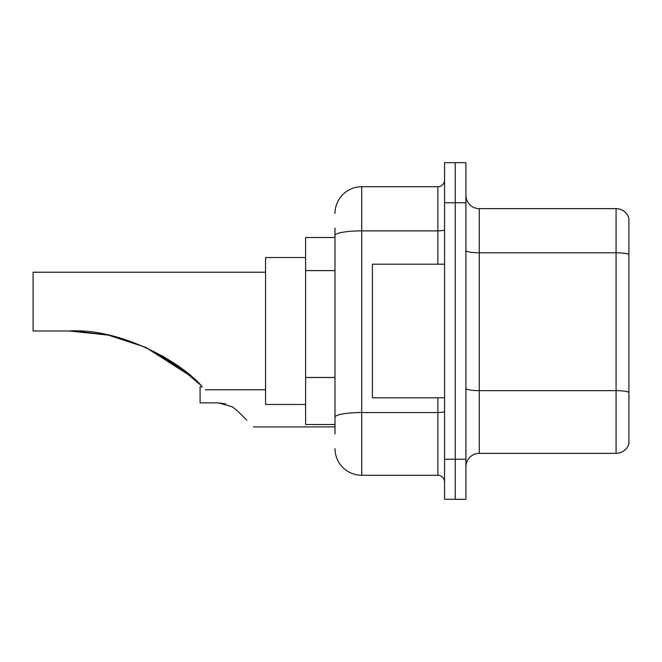 <?xml version="1.0" encoding="UTF-8"?>
<svg xmlns="http://www.w3.org/2000/svg" width="662" height="662" viewBox="0 0 662 662"><rect width="100%" height="100%" fill="white"/><g stroke="black" fill="none" stroke-linecap="round" stroke-linejoin="round"><path stroke-width="0.99" d="M335.005 261.258L335.005 235.523L335.005 237.493L305.621 237.493L305.621 424.507L335.005 424.507M335.005 433.858L335.005 228.142M444.55 459.246L444.55 499.322L455.233 499.322L455.233 459.246L455.233 499.322L465.924 499.322L465.924 459.246L455.233 459.246L455.233 202.754L455.233 459.246L444.55 459.246L444.55 202.754L455.233 202.754L455.233 162.678L455.233 202.754L465.924 202.754L465.924 459.246M465.924 202.754L465.924 162.678L444.55 162.678L444.55 202.754M335.005 213.445A26.72 26.72 0 0 1 361.725 186.725L361.725 475.275L437.872 475.275L437.872 397.796M361.725 186.725L437.872 186.725A6.678 6.678 0 0 0 444.55 180.047M335.005 421.843L335.005 386.823M444.55 481.953A6.678 6.678 0 0 0 437.872 475.275M361.725 475.275A26.72 26.72 0 0 1 335.005 448.555M465.924 466.727A13.356 13.356 0 0 1 479.28 453.362L616.074 453.362L616.074 208.638L479.28 208.638A13.356 13.356 0 0 1 465.924 195.273A13.356 13.356 0 0 0 479.28 208.638L479.28 453.362M628.9 218.253A13.356 13.356 0 0 0 616.074 208.638A13.356 13.356 0 0 1 628.9 218.253L628.9 443.747A13.356 13.356 0 0 1 616.074 453.362M628.9 254.647L628.9 399.931M178.831 366.516L145.855 347.442L191.922 376.91L145.855 347.442L178.831 366.516M107.832 335.038L74.996 331.091L107.832 335.038M108.436 335.162L145.4 347.236L108.436 335.162M162.165 355.751L178.194 366.061L162.165 355.751M178.326 366.152L201.43 385.781C206.734 391.085 206.734 391.085 201.43 385.781L178.326 366.152M145.127 347.111L176.895 365.134L145.127 347.111L176.895 365.134L145.127 347.111L177.159 365.325L192.882 377.754M184.516 370.803L162.049 355.684L184.516 370.803L162.049 355.684L184.516 370.803L145.69 347.36M191.922 376.91L145.772 347.401M265.545 272.223L33.1 272.223L33.1 331L69.179 331L107.873 335.046L69.179 331C119.739 327.963 179.659 360.931 201.43 385.781M305.621 257.526L265.545 257.526L265.545 404.474L305.621 404.474M73.681 331.05L108.378 335.154M444.55 264.204L372.408 264.204L372.408 397.796L444.55 397.796M202.489 386.84L200.081 386.84L200.081 402.868L218.41 402.868L232.478 406.882L237.302 410.697L246.843 420.238M232.478 406.882L237.302 410.697M225.717 403.886L218.41 402.868M335.005 270.609L305.621 270.609M335.005 377.472L305.621 377.472M444.55 411.4A6.678 1.158 0 0 1 437.872 412.558L361.725 412.558A26.72 4.642 180 0 0 335.005 417.201M335.005 235.523A26.72 4.642 180 0 1 361.725 230.881L437.872 230.881L437.872 186.725M437.872 264.204L437.872 230.881A6.678 1.158 0 0 0 444.55 229.722M628.9 254.456A13.356 2.317 180 0 0 616.074 252.793L479.28 252.793A13.356 2.317 -0 0 1 465.924 250.468M628.9 392.326A13.356 2.317 180 0 0 616.074 390.654L479.28 390.654A13.356 2.317 0 0 1 465.924 388.329M205.427 389.777L265.545 389.777M253.521 426.916L335.005 426.916"/></g></svg>
